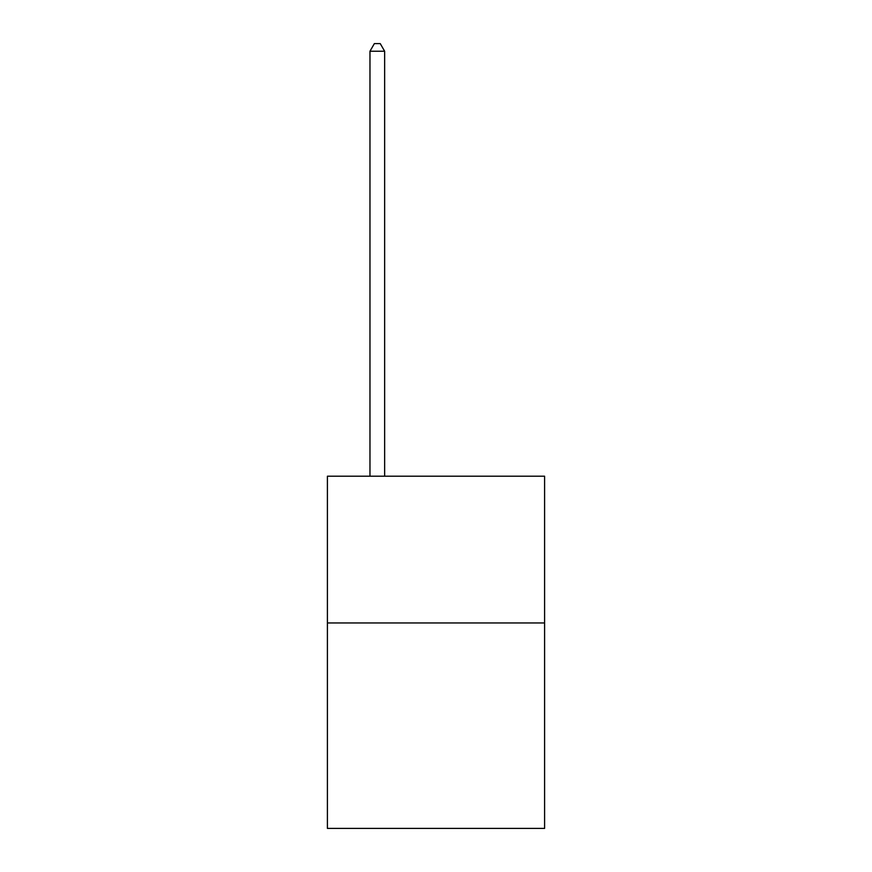 <?xml version="1.0" encoding="UTF-8"?>
<svg xmlns="http://www.w3.org/2000/svg" width="872" height="872" viewBox="0 0 872 872"><rect width="100%" height="100%" fill="white"/><g stroke="black" fill="none" stroke-linecap="round" stroke-linejoin="round"><path stroke-width="1.31" d="M544.597 622.957L544.597 828.4L327.403 828.4L327.403 476.21L544.597 476.21L544.597 622.957L327.403 622.957M384.639 476.21L384.639 51.23L369.968 51.23L369.968 476.21M369.968 51.23L374.371 43.6L380.236 43.6L384.639 51.23"/></g></svg>
